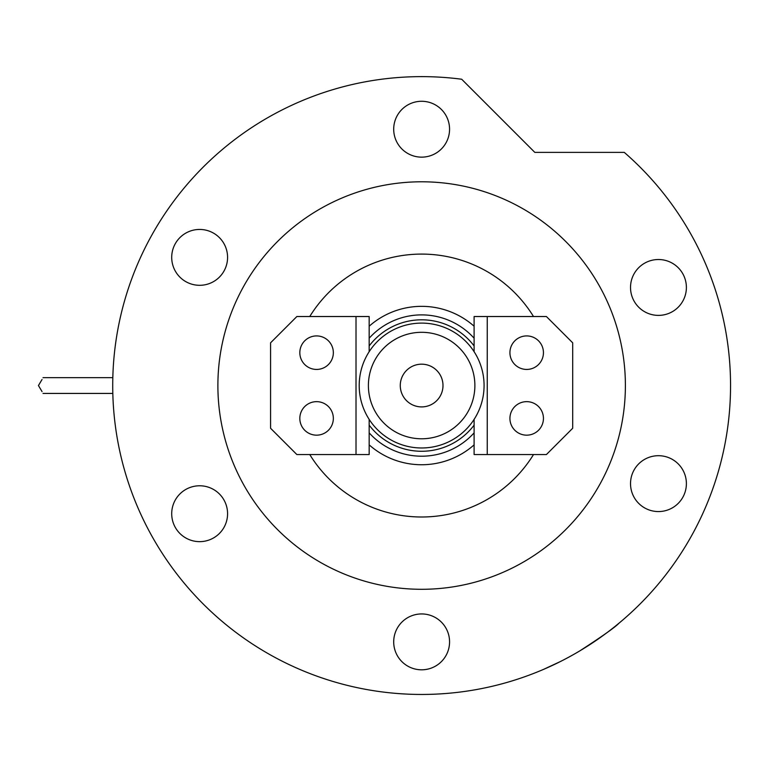 <?xml version="1.0" encoding="UTF-8"?>
<svg xmlns="http://www.w3.org/2000/svg" width="769" height="769" viewBox="0 0 769 769"><rect width="100%" height="100%" fill="white"/><g stroke="black" fill="none" stroke-linecap="round" stroke-linejoin="round"><path stroke-width="1.15" d="M369.168 326.219A79.197 79.197 0 0 1 474.108 326.219M474.108 338.225A70.652 70.652 0 0 0 369.168 338.225M309.753 454.556A131.451 131.451 0 0 0 533.513 454.556M533.513 316.53A131.451 131.451 0 0 0 309.753 316.53M474.108 444.867A79.197 79.197 0 0 1 369.168 444.867M369.168 432.86A70.652 70.652 0 0 0 474.108 432.86M368.399 385.548A53.234 53.234 0 0 0 421.633 438.782A53.234 53.234 0 0 0 474.877 385.548A53.234 53.234 0 0 0 421.633 332.304A53.234 53.234 0 0 0 368.399 385.548M484.076 385.548A62.443 62.443 0 0 1 421.633 447.981A62.443 62.443 0 0 1 359.2 385.548A62.443 62.443 0 0 1 421.633 323.105A62.443 62.443 0 0 1 484.076 385.548M442.992 385.548A21.359 21.359 0 0 0 421.633 364.179A21.359 21.359 0 0 0 400.274 385.548A21.359 21.359 0 0 0 421.633 406.907A21.359 21.359 0 0 0 442.992 385.548M474.108 425.132A65.73 65.73 0 0 1 369.168 425.132M369.168 345.954A65.73 65.73 0 0 1 474.108 345.954M509.924 418.403A16.764 16.764 0 0 1 526.688 401.649A16.764 16.764 0 0 1 543.443 418.403A16.764 16.764 0 0 1 526.688 435.167A16.764 16.764 0 0 1 509.924 418.403M509.924 352.683A16.764 16.764 0 0 1 526.688 335.918A16.764 16.764 0 0 1 543.443 352.683A16.764 16.764 0 0 1 526.688 369.437A16.764 16.764 0 0 1 509.924 352.683M474.108 351.693L474.108 316.53L546.403 316.53L572.694 342.82L572.694 428.266L546.403 454.556L474.108 454.556L474.108 419.393M487.248 454.556L487.248 316.53M333.342 352.683A16.764 16.764 0 0 1 316.588 369.437A16.764 16.764 0 0 1 299.823 352.683A16.764 16.764 0 0 1 316.588 335.918A16.764 16.764 0 0 1 333.342 352.683M333.342 418.403A16.764 16.764 0 0 1 316.588 435.167A16.764 16.764 0 0 1 299.823 418.403A16.764 16.764 0 0 1 316.588 401.649A16.764 16.764 0 0 1 333.342 418.403M369.168 419.393L369.168 454.556L296.863 454.556L270.573 428.266L270.573 342.82L296.863 316.53L369.168 316.53L369.168 351.693M356.018 316.53L356.018 454.556M579.557 651.045C602.069 636.472 615.21 627.196 618.997 623.198C615.325 627.11 602.175 636.396 579.557 651.045L576.567 652.794M552.565 665.339L548.883 667.031M547.643 667.588L545.404 668.578M543.414 669.443L560.313 661.58M625.389 385.548A203.756 203.756 0 0 0 421.633 181.792A203.756 203.756 0 0 0 217.887 385.548A203.756 203.756 0 0 0 421.633 589.294A203.756 203.756 0 0 0 625.389 385.548M730.55 385.548A308.917 308.917 0 0 0 624.284 152.387L534.83 152.387L461.679 79.236A308.917 308.917 0 0 0 112.716 385.548A308.917 308.917 0 0 0 421.633 694.455A308.917 308.917 0 0 0 730.55 385.548M393.699 129.211A27.934 27.934 0 0 0 421.633 157.145A27.934 27.934 0 0 0 449.567 129.211A27.934 27.934 0 0 0 421.633 101.277A27.934 27.934 0 0 0 393.699 129.211M630.522 287.452A27.934 27.934 0 0 0 658.456 315.386A27.934 27.934 0 0 0 686.39 287.452A27.934 27.934 0 0 0 658.456 259.518A27.934 27.934 0 0 0 630.522 287.452M630.522 483.634A27.934 27.934 0 0 0 658.456 511.568A27.934 27.934 0 0 0 686.39 483.634A27.934 27.934 0 0 0 658.456 455.7A27.934 27.934 0 0 0 630.522 483.634M393.699 641.875A27.934 27.934 0 0 0 421.633 669.809A27.934 27.934 0 0 0 449.567 641.875A27.934 27.934 0 0 0 421.633 613.941A27.934 27.934 0 0 0 393.699 641.875M171.708 513.711A27.934 27.934 0 0 0 199.642 541.645A27.934 27.934 0 0 0 227.576 513.711A27.934 27.934 0 0 0 199.642 485.777A27.934 27.934 0 0 0 171.708 513.711M171.708 257.375A27.934 27.934 0 0 0 199.642 285.309A27.934 27.934 0 0 0 227.576 257.375A27.934 27.934 0 0 0 199.642 229.441A27.934 27.934 0 0 0 171.708 257.375M42.045 379.502L38.45 385.548L42.045 391.594M43.026 393.43L112.822 393.43M43.026 377.656L112.822 377.656"/></g></svg>
